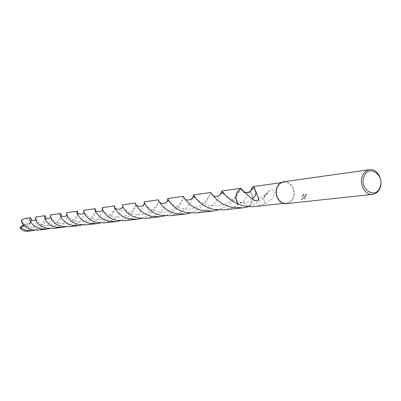 <?xml version="1.0" encoding="UTF-8"?>
<svg xmlns="http://www.w3.org/2000/svg" width="401" height="401" viewBox="0 0 401 401"><rect width="100%" height="100%" fill="white"/><g stroke="black" fill="none" stroke-linecap="round" stroke-linejoin="round"><path stroke-width="0.3" stroke-dasharray="2 1.5" d="M304.279 196.751L303.803 197.939L303.813 193.773L301.783 197.623L303.607 198.515L301.482 198.751L301.542 199.538L304.174 199.247L305.662 198.149L304.84 198.33L304.986 196.67L306.474 195.287L306.745 194.159L304.279 196.751M283.687 181.758C290.67 180.43 296.72 190.681 293.332 198.009C291.853 201.317 289.547 203.197 286.404 203.653M223.918 209.883L231.908 207.984L238.981 204.32L242.931 201.192L246.139 197.813L250.329 191.467C246.515 194.45 243.447 193.462 241.136 188.505C243.447 193.457 246.51 194.445 250.329 191.467L250.329 191.467C252.665 194.926 253.101 198.605 251.638 202.51L249.858 205.247L247.337 207.026L249.858 205.247L251.638 202.51C253.101 198.605 252.665 194.926 250.329 191.467L250.61 190.911M255.161 206.49L265.086 203.934L270.099 200.38C276.244 196.605 275.226 187.452 269.843 190.29L265.302 196.199L260.665 200.505L259.126 201.648L248.851 206.61M292.925 197.748C291.527 200.886 289.332 202.67 286.354 203.101C279.808 204.164 274.209 194.475 277.432 187.588C278.805 184.555 280.916 182.796 283.773 182.305C290.404 181.046 296.144 190.781 292.925 197.748M305.497 198.039L304.003 199.132L301.372 199.422L301.316 198.64L303.442 198.405L301.622 197.518L303.642 193.658L303.637 197.828L305.066 195.117L306.575 194.049L306.309 195.182L305.186 196.004L304.439 197.533L304.549 198.159L305.662 198.149M267.748 193.031L264.881 195.122L263.652 198.806L265.136 194.891L267.783 193.147M265.141 203.883L263.657 198.796L265.086 203.934M247.151 206.45C246.204 204.109 244.65 202.746 242.495 202.355L240.119 202.655L238.104 204.124L240.119 202.655L242.495 202.355C244.866 202.806 246.48 204.365 247.337 207.026C252.886 203.267 253.883 198.079 250.329 191.467M254.51 187.708L255.943 192.861M254.45 187.758L255.763 190.635L255.948 192.871M31.524 220.169L31.158 222.39L29.774 223.668C28.281 228.104 28.571 229.918 30.651 229.106C35.629 224.926 37.689 221.257 36.827 218.089L35.93 216.956M23.423 224.986L23.945 224.62L24.777 225.026L30.581 221.302L31.158 222.39M30.581 221.302L28.431 219.242L24.762 218.515M61.303 215.858C61.198 220.956 57.223 225.202 49.373 228.6M37.403 230.139C47.213 229.392 52.932 219.457 51.629 216.064L50.832 214.871M95.618 210.961C95.358 216.475 90.872 221.151 82.165 224.996M68.381 226.776C79.052 225.979 85.518 215.282 84.536 211.563L83.984 210.234M135.744 203.808L135.358 206.45L134.485 208.881L132.962 211.628L130.731 214.435L126.094 218.214L120.225 220.806M104.175 222.891L110.661 221.177L116.135 217.803L118.917 214.991L120.901 212.059L122.646 207.071M122.716 206.33L122.511 204.851M183.402 196.335L181.137 202.811L179.287 205.808L176.696 208.876L171.458 213.011L164.936 215.878M146.009 218.345L153.177 216.5L159.292 212.896L163.758 208.32L165.723 205.217L167.302 201.262M240.68 188.325L235.803 197.217L231.512 202.259L225.532 206.806L218.204 209.999M195.558 212.966L203.357 211.041L210.159 207.307L215.417 202.46L217.918 199.102L220.249 194.68M45.904 218.089C45.804 223.026 42.045 227.066 34.621 230.219M26.351 231.337L30.651 229.106M77.829 213.477C77.699 218.745 73.483 223.212 65.178 226.861M52.351 228.515C62.571 227.743 68.651 217.442 67.493 213.893L66.812 212.635M114.886 207.407L113.904 211.543L112.516 214.184L110.43 216.886L106.044 220.515L100.461 222.981M85.608 224.906C96.887 224.024 103.669 212.896 102.892 209.051L102.496 207.648M158.48 199.818L158.124 202.37L156.811 205.989L155.137 208.856L152.736 211.783L147.819 215.728L141.643 218.445M124.245 220.71L131.097 218.916L136.891 215.402L139.854 212.485L142.014 209.432L144.064 204.209M144.195 203.397L144.21 201.813M210.68 192.52L207.718 199.347L205.678 202.475L202.891 205.673L197.282 210.034L190.355 213.076M169.693 215.773L177.147 213.893L183.608 210.219L188.46 205.497L190.67 202.279L192.595 198.104M23.945 224.62L24.331 224.375L23.544 225.918C22.516 221.783 21.789 220.014 21.358 220.62M30.611 222.735L25.9 225.392L24.777 225.026L20.631 228.555M25.9 225.392L29.774 223.668M23.95 224.62L25.905 225.387M24.331 224.375L21.443 220.184M25.469 225.648L29.869 229.628M283.537 203.407L286.354 203.101M269.843 190.29L264.881 195.122M265.136 194.891L258.815 199.137M258.625 199.232C257.332 200.159 250.815 202.124 249.457 202.129L242.495 202.355C236.67 202.134 230.851 199.593 225.031 194.721M280.966 182.696L283.773 182.305M195.833 198.214C203.137 204.345 203.823 203.718 208.906 205.387L218.385 205.753C223.743 204.61 227.948 202.916 231.011 200.67C233.773 199.227 237.853 193.452 240.765 189.879L243.908 191.743M254.5 188.4L255.447 189.452M257.878 196.35L255.763 190.635M213.016 195.568L210.65 194.3L204.806 202.014L200.034 205.673L191.628 208.821C188.65 209.517 184.445 209.202 179.011 207.863C175.623 206.761 172.395 204.61 169.327 201.422M159.548 202.239L158.796 201.868C155.989 207.016 150.325 213.548 142.676 214.525C134.049 215.462 127.518 213.036 123.077 207.242M115.017 208.154C113.167 212.49 108.195 218.259 102.004 219.207C98.771 219.959 95.298 219.703 91.593 218.44C88.085 216.62 85.598 214.665 84.14 212.58L84.075 212.595M77.804 213.477L74.937 218.38C73.954 220.42 66.531 223.928 64.857 223.623C62.596 224.039 59.784 223.578 56.421 222.244C53.659 220.44 51.784 218.786 50.797 217.277L50.621 217.412M45.644 217.999C45.869 218.756 41.483 224.886 40.902 224.655L34.01 227.207C28.832 227.422 24.982 225.723 22.456 222.109M29.098 224.164L31.193 220.034M35.589 219.578L35.9 219.367C36.967 221.913 43.328 226.405 47.935 225.547C52.962 225.883 59.543 221.162 61.092 215.838M66.731 215.061L66.827 215.036C67.809 216.916 74.681 222.836 80.741 221.738C87.523 221.322 92.425 217.783 95.453 211.132M102.791 209.969C106.982 215.427 112.977 217.803 120.766 217.096C127.799 216.435 133.844 209.954 135.964 205.172L136.285 205.222M145.187 204.43C146.821 206.53 149.312 208.45 152.661 210.184C159.117 212.375 164.109 212.801 167.628 211.457C174.575 210.36 180.886 203.076 183.628 198.239L185.026 199.041"/><path stroke-width="0.6" d="M379.988 188.054C378.424 191.763 375.958 193.868 372.589 194.365C365.196 195.578 358.795 184.049 362.399 175.899C363.928 172.32 366.303 170.25 369.522 169.688C377.02 168.245 383.572 179.823 379.988 188.054M372.589 194.365L286.404 203.653C279.517 204.761 273.627 194.565 277.021 187.317C278.464 184.129 280.685 182.28 283.687 181.758L369.522 169.688M379.932 187.357C375.471 200.139 358.74 188.741 364.098 176.405C368.735 163.648 385.211 175.212 379.932 187.357M283.537 203.407L255.161 206.49C248.991 207.061 243.307 206.269 238.104 204.129L238.104 204.129C235.733 200.645 235.292 196.936 236.78 193.001L238.595 190.259L241.136 188.505L240.68 188.325L221.898 190.951L225.748 195.543L229.858 199.367L233.603 201.914L238.104 204.129C235.738 200.645 235.297 196.936 236.785 193.001L238.595 190.259L241.136 188.5L244.149 192.019L251.788 198.675C254.249 197.833 255.632 195.899 255.943 192.871C255.592 195.853 254.199 197.753 251.758 198.56M248.851 206.61L247.337 207.026L247.151 206.45M250.61 190.911C251.753 188.199 252.57 186.761 253.061 186.6L254.51 187.708L254.951 190.58L258.515 197.758L258.73 199.778C257.893 201.477 255.582 201.112 251.788 198.675M49.373 228.6L46.471 229.156L40.045 228.7L36.581 227.397L33.739 225.537L31.659 223.392L30.386 221.267L29.874 219.457L29.97 218.214L30.451 217.723L31.383 218.836L31.524 220.169M30.451 217.723L24.762 218.515L21.443 220.184L21.358 220.62C21.569 224.164 24.837 227.187 31.153 229.688L37.403 230.139L46.471 229.156M82.165 224.996L78.817 225.643L71.754 225.172C61.543 222.735 58.782 213.387 60.516 213.517L61.248 214.751L61.303 215.858M60.516 213.517L50.832 214.871C48.997 214.73 51.644 223.953 61.523 226.309L68.381 226.776L78.817 225.643M120.225 220.806L116.32 221.568L108.491 221.086C97.323 218.575 93.759 208.49 95.192 208.67L95.618 210.961M95.192 208.67L83.984 210.234C82.451 210.099 85.739 219.908 96.596 222.41L104.175 222.891L116.32 221.568M123.077 207.242L122.666 207.071L122.716 206.33M135.633 203.016L122.511 204.851C121.403 204.59 125.428 215.172 137.553 217.848L146.009 218.345L160.32 216.791L151.553 216.294C138.906 213.502 134.706 202.705 135.633 203.016L135.744 203.808M164.936 215.878L160.32 216.791M167.302 201.262L167.829 198.515C167.332 198.119 172.265 209.533 186.009 212.46L195.558 212.966L212.67 211.106L202.736 210.6C188.415 207.588 183.142 195.888 183.402 196.335L167.829 198.515M218.204 209.999L212.67 211.106M220.249 194.68L221.898 190.951M34.621 230.219L31.91 230.735L25.759 230.289L20.05 227.462L23.544 225.918M26.351 231.337L22.842 230.615L20.631 228.555L20.05 227.462M65.178 226.861L62.065 227.462L55.338 226.996C45.594 224.63 43.113 215.608 44.967 215.693L45.804 216.861L45.904 218.089M44.967 215.693L35.93 216.956L35.473 217.442L35.574 219.532L36.481 221.558L38.185 223.753L40.707 225.828L45.809 228.059L52.351 228.515L62.065 227.462M100.461 222.981L96.852 223.683L89.423 223.207C78.711 220.7 75.634 211.036 77.213 211.182L77.829 213.477M77.213 211.182L66.812 212.635C65.122 212.515 68.05 221.994 78.406 224.43L85.608 224.906L96.852 223.683M114.606 205.954L102.496 207.648C101.177 207.432 104.716 217.588 116.25 220.219L124.245 220.71L137.408 219.282L129.132 218.786C117.207 216.104 113.413 205.698 114.606 205.954L114.886 207.407M141.643 218.445L137.408 219.282M144.064 204.209L144.195 203.397M144.21 201.813C143.383 201.502 147.834 212.47 160.721 215.272L169.693 215.773L185.312 214.079L175.994 213.573C162.55 210.675 157.859 199.442 158.48 199.818L144.21 201.813M213.723 209.377L223.918 209.883L242.75 207.838L232.119 207.327C216.851 204.224 210.861 192.004 210.68 192.52L193.618 194.906C193.533 194.45 199.051 206.325 213.723 209.377M247.347 207.021L242.75 207.838M190.355 213.076L185.312 214.079M192.595 198.104L193.618 194.906M238.104 204.129C234.51 197.442 235.517 192.229 241.131 188.5M20.446 227.136L23.423 224.986M253.061 186.6L280.966 182.696M243.908 191.743C246.685 192.951 249.026 192.575 250.931 190.625L253.307 188.019L254.5 188.4M258.73 199.778L257.878 196.35M26.351 231.342L31.91 230.735M225.031 194.721L222.174 192.595C219.918 195.397 216.575 197.929 213.016 195.568M169.327 201.422L168.225 200.51C167.819 201.142 166.49 202.079 164.245 203.312C162.375 203.668 160.811 203.312 159.548 202.239M122.666 207.071C120.601 209.568 118.054 209.929 115.017 208.154M84.075 212.595C82.827 214.239 80.736 214.535 77.804 213.477M50.621 217.412C48.862 218.861 47.203 219.056 45.644 217.999M31.193 220.034C32.967 220.896 34.431 220.745 35.589 219.578M61.092 215.838C61.98 216.61 65.97 216.986 66.731 215.061M95.453 211.132L95.719 210.916C98.656 212.36 100.967 212.029 102.646 209.918L102.791 209.969M136.285 205.222C139.172 207.257 141.889 206.836 144.435 203.959L145.187 204.43M185.026 199.041C186.044 200.169 187.979 200.32 190.826 199.498L193.984 196.721L195.833 198.214"/></g></svg>
